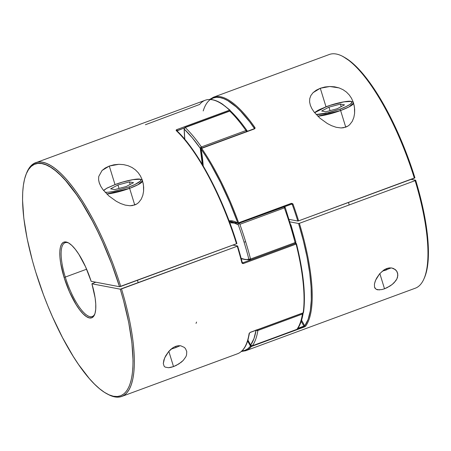 <?xml version="1.0" encoding="UTF-8"?>
<svg xmlns="http://www.w3.org/2000/svg" width="451" height="451" viewBox="0 0 451 451"><rect width="100%" height="100%" fill="white"/><g stroke="black" fill="none" stroke-linecap="round" stroke-linejoin="round"><path stroke-width="0.68" d="M247.199 131.489L247.154 131.004L246.426 131.523L246.534 131.94M246.455 131.602A1.308 0.395 -110.2 0 0 246.426 131.523L247.272 131.207A1.308 0.631 169.8 0 1 247.272 131.303M302.294 313.124L302.424 314.054L303.083 313.451L303.111 312.814M303.083 313.451L303.151 313.028M250.457 259.996A1.308 1.252 -108.9 0 1 248.867 259.19A81.699 24.692 69.8 0 1 241.184 258.35L245.632 259.579L248.867 259.19L249.527 259.934L250.485 259.985A1.308 0.395 -110.2 0 0 250.491 259.985A1.308 0.395 -110.2 0 0 250.536 259.021A124.515 37.636 -110.2 0 0 245.665 241.759L244.047 242.102A123.208 37.241 69.8 0 1 248.867 259.19A1.308 0.4 -14.4 0 0 250.536 259.021L295.078 242.599A124.515 37.636 -110.2 0 0 284.401 207.888L239.859 224.316A124.515 37.636 69.8 0 1 245.665 241.759A124.515 37.636 69.8 0 1 250.536 259.021A1.308 0.395 69.8 0 1 250.491 259.985L295.033 243.563A1.308 0.395 -110.2 0 0 295.033 243.557A1.308 0.395 -110.2 0 0 295.078 242.599L250.418 259.066L248.867 259.19A123.208 37.241 -110.2 0 0 244.047 242.102A123.208 37.241 -110.2 0 0 238.303 224.846L234.407 223.104L229.801 222.755A81.699 24.692 69.8 0 1 238.303 224.846A123.208 37.241 69.8 0 1 244.047 242.102L245.665 241.759A124.515 37.636 -110.2 0 0 239.859 224.316L284.401 207.888A124.515 37.636 69.8 0 1 295.078 242.599A1.308 0.395 69.8 0 1 295.033 243.557L295.732 242.892M296.741 329.393A1.308 0.395 -110.2 0 0 296.82 329.393A1.308 0.395 -110.2 0 0 296.888 329.343A124.515 37.636 -110.2 0 0 302.424 314.054L257.882 330.482A124.515 37.636 69.8 0 1 252.34 345.77L296.888 329.343L252.34 345.77A124.515 37.636 -110.2 0 0 257.882 330.482L302.424 314.054A1.308 0.395 -110.2 0 0 302.328 313.225M247.125 130.835L245.964 130.525L246.426 131.523A1.308 0.395 -110.2 0 0 245.964 130.525A124.515 37.636 -110.2 0 0 229.745 111.104L185.203 127.532A124.515 37.636 69.8 0 1 201.417 146.947L245.964 130.525L201.417 146.947A1.308 0.395 69.8 0 1 201.907 148.029M231.109 111.792L239.024 120.332M290.934 224.812L295.856 242.029L295.078 242.599A1.308 0.4 -14.4 0 0 295.85 242.012L285.252 207.545L284.401 207.888A1.308 0.395 -110.2 0 0 283.769 206.817A1.308 0.395 69.8 0 1 284.401 207.888L285.246 207.55L284.677 206.857A1.308 1.173 -59.7 0 1 285.19 207.556M201.084 148.526A1.308 0.631 169.8 0 1 200.267 148.294L192.132 137.623L184.217 129.082L184.803 139.308A81.699 24.692 69.8 0 1 184.217 129.082A123.208 37.241 69.8 0 1 200.267 148.294A81.699 24.692 69.8 0 1 202.307 164.423L200.267 148.294L201.242 148.52M256.067 330.284A123.208 37.241 69.8 0 1 250.649 345.021A81.699 24.692 69.8 0 1 247.92 340.122L250.649 345.021L253.964 338.611L256.134 329.895M295.85 242.007L295.033 243.557A1.308 0.395 69.8 0 1 295.033 243.563L250.485 259.985M295.839 242.401L295.755 241.899M239.177 223.211A1.308 0.395 69.8 0 1 239.859 224.316A1.308 0.395 -110.2 0 0 239.177 223.211L238.432 223.871L238.303 224.846A1.308 1.173 -59.7 0 1 239.047 223.268M284.637 206.834L283.718 206.789M257.78 329.653A1.308 0.395 69.8 0 1 257.882 330.482L257.752 329.546M284.057 206.716A1.308 1.173 -59.7 0 1 284.677 206.857L284.282 206.631M256.269 330.087L257.882 330.482A1.308 1.099 -170.8 0 1 256.354 330.177M252.177 345.816L252.177 345.816A1.308 0.395 -110.2 0 0 252.278 345.821L250.688 345.246A1.308 0.614 -30 0 1 250.649 345.021A1.308 1.223 36.5 0 0 252.34 345.77A1.308 0.395 69.8 0 1 252.278 345.821A1.308 0.395 -110.2 0 0 252.34 345.77L251.359 345.731L250.649 345.021L250.925 345.41M303.14 313.253A1.308 1.099 -170.8 0 1 302.424 314.054A124.515 37.636 69.8 0 1 296.888 329.343A1.308 1.223 36.5 0 0 297.429 328.931M200.283 148.108L200.267 148.294A1.308 0.823 -35.1 0 1 201.417 146.947L200.283 148.108M201.986 148.368L201.417 146.947A124.515 37.636 -110.2 0 0 185.203 127.532A1.308 1.06 133.8 0 0 184.217 129.082L184.431 128.163L185.203 127.532L229.745 111.104A124.515 37.636 69.8 0 1 245.964 130.525A1.308 0.823 -35.1 0 1 247.047 130.672A1.308 0.823 -35.1 0 1 247.154 131.004M297.564 328.694L296.888 329.343A1.308 0.395 69.8 0 1 296.82 329.393L297.423 328.942C300.169 325.188 302.074 319.956 303.145 313.248L303.1 312.65M247.233 131.049L246.798 130.486M230.833 111.267A1.308 1.06 133.8 0 0 229.745 111.104A1.308 0.395 -110.2 0 0 229.48 110.991A1.308 0.395 69.8 0 1 229.745 111.104L230.946 111.397M184.081 128.721L184.217 129.082A1.308 0.958 179.7 0 1 184.081 128.642L184.938 127.419A1.308 0.395 69.8 0 1 185.203 127.532A1.308 0.395 -110.2 0 0 184.938 127.419L229.48 110.991L230.844 111.273C236.121 116.335 241.522 122.807 247.052 130.683M184.803 127.791L184.403 128.022M313.062 92.664L316.264 90.183L320.3 88.255L324.929 86.992L329.794 86.502L334.586 86.812L339.039 87.894L343.019 89.681L346.419 92.049L349.221 94.913L351.425 98.149L353.071 101.712L354.148 105.472L354.666 109.407L354.587 113.449L353.832 117.474L352.248 121.37L349.593 124.797L347.806 126.162L343.442 127.768L341.041 127.954L336.198 127.3L331.586 125.694L327.325 123.512L319.877 118.134L314.037 111.944L311.878 108.668L310.361 105.342L309.6 101.988L309.73 98.696L310.863 95.55L313.062 92.664L320.3 88.255L326.005 106.786M374.533 287.236L374.431 284.062L375.604 280.218L379.624 273.796L384.026 269.873L386.699 268.531L389.354 267.905L391.739 267.984L393.723 268.593L396.48 270.803L397.297 272.212L397.85 275.426L396.869 278.966L395.752 280.804L392.229 284.434L387.251 287.597L384.517 288.781L381.89 289.57L377.622 289.824L376.151 289.3L374.527 287.208L374.431 284.062L375.204 281.227L376.636 278.12L379.624 273.796L384.026 269.873L386.699 268.531L389.354 267.905L391.739 267.984L395.296 269.574L396.48 270.803L397.759 273.774L397.557 277.168L396.869 278.966L394.208 282.636L392.229 284.434L389.873 286.114L384.517 288.781L379.832 273.554L384.517 288.781M251.258 345.77L251.354 346.503L304.104 327.054L304.07 326.501L297.412 328.959L304.07 326.501L304.104 327.054L251.354 346.503A124.515 37.636 69.8 0 1 245.716 350.737L415.382 288.172A124.515 37.636 -110.2 0 0 415.123 180.642L299.379 223.324A124.515 37.636 69.8 0 1 305.575 326.236L304.104 327.054L305.575 326.236A124.515 37.636 -110.2 0 0 299.379 223.324L298.568 223.499L303.348 240.654L307.08 257.228L309.685 272.861L311.111 287.191L311.314 299.921L310.305 310.762L308.095 319.471L304.735 325.859L301.572 320.199A82.353 24.89 -110.2 0 0 304.735 325.859A0.654 0.614 37.1 0 0 305.575 326.236A0.654 0.614 -142.9 0 1 304.735 325.859L297.863 328.322L303.901 326.096L304.07 326.501L303.901 326.096A83.012 25.093 69.8 0 1 301.223 321.304A83.012 25.093 -110.2 0 0 303.901 326.096M201.061 148.791L201.084 149.033A123.862 37.439 69.8 0 1 237.863 223.048A83.666 25.29 -110.2 0 0 229.108 220.911L234.075 221.323L238.596 223.437L238.669 222.873L291.425 203.424L291.431 203.993L292.254 204.472A123.862 37.439 69.8 0 1 297.807 221.029L298.618 220.855A124.515 37.636 -110.2 0 0 293.032 204.202A124.515 37.636 69.8 0 1 298.618 220.855L414.362 178.173A124.515 37.636 -110.2 0 0 329.224 54.52L213.481 97.202A124.515 37.636 69.8 0 1 254.967 127.582L255.069 128.326L254.415 128.913L201.665 148.368A124.515 37.636 69.8 0 1 238.635 222.777L291.385 203.322L292.772 203.745L293.032 204.202L292.254 204.472A82.353 24.89 -110.2 0 0 291.425 203.999L291.425 203.424L238.669 222.873L238.596 223.437A0.654 0.586 -59.7 0 1 237.863 223.048L229.711 202.386L220.669 182.745L211.023 164.767L206.068 156.587L201.084 149.033L203.204 165.94A83.666 25.29 -110.2 0 0 201.084 149.033A0.654 0.316 169.8 0 1 201.028 148.931L203.142 165.833M375.125 288.409L374.527 287.208M379.556 289.92L376.151 289.3M353.556 103.144L354.475 107.417L354.587 113.449L353.832 117.474L352.248 121.37L349.593 124.797L347.806 126.162L345.737 127.171L341.041 127.954L336.198 127.3L331.586 125.694L327.325 123.512L319.877 118.134L314.037 111.944L311.878 108.668L310.361 105.342L309.6 101.988L309.73 98.696M210.386 99.485L213.498 97.901L216.649 97.326L220.088 97.591L223.775 98.684L227.699 100.601L236.115 106.848L240.552 111.132L249.719 121.877L254.449 128.574M291.966 204.106L292.254 204.472A123.862 37.439 69.8 0 1 297.807 221.029L289.294 219.411L297.807 221.029L298.618 220.855L414.914 177.779A123.518 37.332 -110.2 0 0 343.775 57.012L342.642 56.42A124.515 37.636 69.8 0 1 414.362 178.173L414.914 177.779L411.177 166.374L402.647 143.807L392.996 122.283L382.583 102.614L371.816 85.56L361.104 71.765L355.895 66.258L350.85 61.759L343.718 56.984M424.819 276.863L426.229 272.607L427.492 266.53L428.236 259.539L428.45 251.703L427.3 233.793L424.081 213.486L421.736 202.674L415.675 180.248L415.123 180.642A124.515 37.636 69.8 0 1 424.357 278.013L424.831 276.829A123.518 37.332 -110.2 0 0 415.675 180.248L411.092 179.38L415.675 180.248L415.123 180.642L299.379 223.324L298.568 223.499L290.089 221.886L298.568 223.499A123.862 37.439 69.8 0 1 304.735 325.859M241.589 351.03L244.921 350.337L247.903 348.696L250.514 346.126L247.65 340.99A83.666 25.29 -110.2 0 0 250.514 346.126A0.654 0.31 -30 0 1 251.004 345.613M201.028 148.92L201.445 148.199L254.415 128.913L254.967 127.582A0.654 0.412 145 0 0 254.387 128.253L254.195 128.749L201.445 148.199L201.028 148.931M292.254 204.472L291.346 203.982L292.254 204.472L293.032 204.202L291.385 203.322L238.635 222.777A124.515 37.636 -110.2 0 0 201.665 148.368A0.654 0.406 145.4 0 0 201.084 149.033M203.204 110.94A123.862 37.439 69.8 0 1 254.387 128.253L254.471 128.49M238.596 223.437L291.887 204.049M254.387 128.253A0.654 0.412 -35 0 1 254.967 127.582A124.515 37.636 -110.2 0 0 213.706 97.123M250.863 346.486L251.354 346.503L251.151 345.551L250.514 346.126L250.863 346.486M245.665 350.76A124.515 37.636 -110.2 0 0 251.354 346.503A0.654 0.614 -141.4 0 1 250.514 346.126A123.862 37.439 69.8 0 1 241.883 351.008M353.071 101.712L353.516 103.014M326.011 106.808L320.3 88.255L329.794 86.502L339.039 87.894L343.019 89.681L346.419 92.049L349.221 94.913L351.425 98.149M102.061 170.472L105.263 167.992L109.3 166.058L113.923 164.801L118.793 164.311L123.585 164.621L128.039 165.703L132.019 167.49L135.413 169.858L138.22 172.722L140.424 175.958L142.071 179.515L143.147 183.281L143.666 187.216L143.587 191.258L142.832 195.283L141.242 199.179L138.592 202.606L136.805 203.97L132.442 205.577L130.035 205.763L125.198 205.104L120.586 203.502L116.324 201.315L108.877 195.937L103.037 189.753L100.877 186.477L99.175 182.582L98.6 179.797L98.73 176.504L102.061 170.472L109.3 166.058L115.005 184.594M173.026 347.682L175.698 346.334L178.354 345.714L180.738 345.793L184.296 347.383L185.479 348.612L186.759 351.577L186.556 354.976L185.868 356.775L183.207 360.445L181.229 362.243L176.251 365.4L173.517 366.59L168.556 367.728L165.145 367.108L164.125 366.218L163.307 363.551L163.871 360.011L165.635 355.929L168.618 351.605L170.636 349.519L173.026 347.682L175.698 346.334L178.354 345.714L180.738 345.793L184.296 347.383L185.479 348.612L186.759 351.577L186.556 354.976L185.868 356.775L183.207 360.445L178.872 363.923L173.517 366.59L170.89 367.379L168.556 367.728L165.145 367.108L164.125 366.218L163.307 363.551L164.604 358.026L168.618 351.605L173.026 347.682M168.832 351.363L173.517 366.59L168.832 351.363M296.104 243.371L295.625 243.343A0.654 0.626 -108.9 0 1 295.642 243.337L295.247 243.455A83.012 25.093 -110.2 0 0 295.625 243.343L296.104 244.098L296.307 243.523L295.625 243.343L242.875 262.792A83.012 25.093 69.8 0 1 242.847 262.803M296.487 243.811L300.778 263.683L303.444 282.112L304.352 298.427L303.461 312.109M230.162 110.997L230.23 110.489L229.937 111.132M230.23 110.489L229.863 110.749L230.145 110.292L229.542 110.14A124.515 37.636 -110.2 0 0 205.273 100.229L35.606 162.794A124.515 37.636 69.8 0 1 120.744 286.447L236.487 243.765A124.515 37.636 -110.2 0 0 176.211 130.581L176.132 130.074L176.792 129.595L229.542 110.14A0.654 0.536 -47 0 1 230.23 110.489L229.863 110.749L229.542 110.14L229.909 110.912M65.288 277.072A39.322 11.884 -110.2 0 0 94.879 313.868A39.322 11.884 69.8 0 1 92.292 316.512A39.322 11.884 69.8 0 1 65.288 277.072L86.626 269.208L65.288 277.072A39.322 11.884 69.8 0 1 65.085 242.728A39.322 11.884 69.8 0 1 68.766 243.055A39.322 11.884 -110.2 0 0 65.288 277.072L64.053 277.337L65.288 277.072M250.243 332.353L249.127 333.469A0.654 0.547 8.9 0 0 249.488 333.069L248.027 339.772C245.868 347.231 242.362 351.893 237.514 353.764A124.515 37.636 -110.2 0 0 249.127 333.469L250.418 332.28L303.168 312.831A124.515 37.636 -110.2 0 0 296.104 244.098L243.354 263.553L242.412 263.474L241.854 262.702A124.515 37.636 -110.2 0 0 237.249 246.235L121.505 288.916L120.27 289.181L91.908 283.792L95.73 282.191L91.908 283.792A40.319 12.188 69.8 0 1 94.648 314.488A40.319 12.188 69.8 0 1 64.053 277.337L60.648 263.142L59.893 256.867L59.808 251.455L60.395 247.12L61.646 244.014L63.501 242.266L65.891 241.939L68.732 243.038L71.912 245.524L75.317 249.313L78.812 254.251L85.56 266.806L91.153 281.323L119.515 286.712L111.673 263.948L102.535 241.792L97.591 231.211L92.461 221.097L81.817 202.646L76.416 194.488L65.705 180.693L60.496 175.191L55.45 170.687L50.619 167.231L46.053 164.852L41.785 163.578L37.861 163.409L34.321 164.361L31.198 166.419L28.52 169.559L26.316 173.759L24.596 178.974L23.396 185.152L22.708 192.239L22.55 200.165L23.813 218.222L27.139 238.635L32.399 260.627L35.697 271.953L43.459 294.723L47.851 305.953L52.53 316.929L62.565 337.726L73.186 356.318L78.587 364.56L89.315 378.547L94.541 384.156L99.603 388.768L104.457 392.342L109.057 394.839L113.359 396.237L117.322 396.519L120.902 395.69L124.076 393.757L126.804 390.729L129.059 386.642L130.829 381.54L132.092 375.457L132.831 368.467L133.051 360.631L131.895 342.721L128.682 322.414L123.523 300.49L120.27 289.181L91.908 283.792L95.11 297.857L95.759 304.002L95.73 309.245L95.031 313.389L93.678 316.269L91.728 317.786L89.253 317.876L86.35 316.54L83.119 313.823L79.692 309.837L76.191 304.718L69.505 291.921L64.053 277.337A40.319 12.188 69.8 0 1 68.191 242.734A40.319 12.188 69.8 0 1 91.153 281.323L119.515 286.712L120.744 286.447A124.515 37.636 -110.2 0 0 26.637 172.953L26.158 174.137A123.518 37.332 69.8 0 1 119.515 286.712L236.837 243.602L231.013 226.148L224.378 209.022L217.094 192.504L209.326 176.961L201.242 162.738L193.022 150.149L184.842 139.466L176.893 130.925L184.267 127.971L177.187 130.587L176.792 129.595L177.187 130.587A83.012 25.093 69.8 0 0 177.192 131.078M237.609 245.975L232.913 245.085L237.609 245.975L237.249 246.235L120.27 289.181A123.518 37.332 69.8 0 1 107.22 393.954L108.347 394.546A124.515 37.636 -110.2 0 0 121.505 288.916A124.515 37.636 69.8 0 1 121.77 396.446A124.515 37.636 69.8 0 1 107.783 394.242M26.4 173.55A124.515 37.636 69.8 0 1 35.606 162.794M142.55 180.947L143.474 185.226L143.587 191.258L142.832 195.283L141.242 199.179L138.592 202.606L136.805 203.97L134.736 204.98L130.035 205.763L125.198 205.104L120.586 203.502L116.324 201.315L108.877 195.937L103.037 189.753L100.877 186.477L99.355 183.145L98.6 179.797L98.73 176.504M145.414 124.73L199.635 104.463A124.515 37.636 69.8 0 1 205.323 100.207A124.515 37.636 69.8 0 1 229.542 110.14L176.792 129.595L176.211 130.581A0.654 0.53 -46.4 0 1 176.753 130.66A0.654 0.53 133.6 0 0 176.211 130.581A124.515 37.636 69.8 0 1 236.487 243.765L236.837 243.602M246.889 342.597L248.349 338.036M107.22 393.954A123.518 37.332 69.8 0 1 42.766 292.862A123.518 37.332 69.8 0 1 26.158 174.137M225.618 106.549L221.193 103.504M196.027 323.384L196.574 322.053M249.127 333.469A124.515 37.636 69.8 0 1 237.282 353.843M302.987 312.893L250.418 332.28L249.488 333.069M303.529 312.317L303.106 312.938L250.356 332.393M237.598 246.066L237.249 246.235A124.515 37.636 69.8 0 1 241.854 262.702L243.354 263.553L242.875 262.792L295.625 243.343L296.476 243.765L296.104 244.098L295.625 243.343A0.654 0.626 -108.9 0 1 296.437 243.743M237.632 246.043A123.862 37.439 -110.2 0 1 242.193 262.347L241.854 262.702L242.193 262.347L243.354 263.553L296.104 244.098A124.515 37.636 69.8 0 1 303.168 312.831A0.654 0.547 8.3 0 0 303.523 312.425L303.106 312.938M142.071 179.515L142.516 180.823A20.971 3.574 162.9 0 1 129.617 188.338L138.012 184.713L142.51 180.817C142.657 180.253 141.783 179.695 139.883 179.143C137.008 178.444 124.972 180.828 115.315 184.476A1.308 0.395 69.8 0 1 115.388 184.476C120.259 182.525 134.471 178.41 139.669 179.261C144.393 180.293 134.201 185.175 128.789 187.018A1.308 0.395 69.8 0 1 129.617 188.338L134.736 204.98L129.617 188.338A20.971 3.574 162.9 0 1 106.769 193.981L129.617 188.338A1.308 0.395 -110.2 0 0 128.789 187.018L135.007 184.442L140.43 181.065L140.898 180.242L140.639 179.633L139.669 179.261L132.983 179.65L122.627 182.091L115.388 184.476L106.746 188.292L103.651 190.542M128.039 165.703L132.019 167.49L135.413 169.858L138.22 172.722L140.424 175.958M115.011 184.617L109.3 166.058L118.793 164.311M340.618 110.534L349.012 106.904L353.511 103.008A20.971 3.574 162.9 0 1 340.618 110.534L345.737 127.171L340.618 110.534A20.971 3.574 162.9 0 1 317.769 116.178L340.618 110.534A1.308 0.395 -110.2 0 0 339.789 109.21A1.308 0.395 69.8 0 1 340.618 110.534M326.31 106.673A1.308 0.395 69.8 0 1 326.389 106.667C331.26 104.717 345.472 100.601 350.669 101.458C355.394 102.484 345.201 107.366 339.789 109.21L346.007 106.633L350.258 104.254L351.898 102.439L351.639 101.83L350.669 101.458L343.983 101.841L329.946 105.427L320.171 109.243L314.651 112.733L326.389 106.667A1.308 0.395 -110.2 0 0 326.31 106.673A1.308 0.395 -110.2 0 0 326.253 106.718M385.199 269.196A13.107 2.232 -17.1 0 0 386.738 268.649L386.738 268.649A1.308 0.395 69.8 0 1 386.749 269.794A1.308 0.395 -110.2 0 0 386.738 268.649A13.107 2.232 -17.1 0 0 388.198 268.091M316.174 114.509L319.409 114.419L325.391 113.426L339.789 109.21L328.542 112.688L316.174 114.509M344.53 104.874L337.213 108.725L325.774 111.792L321.648 111.008L328.959 107.158L340.404 104.091L344.53 104.874L337.213 108.725L325.774 111.792L321.648 111.008L328.959 107.158L330.036 110.647L328.959 107.158L340.404 104.091L341.187 106.633L340.404 104.091L344.53 104.874M391.118 267.9L390.403 268.249M386.749 269.794A1.308 0.395 -110.2 0 1 386.67 269.799L384.534 270.544M174.199 347.005A13.107 2.232 -17.1 0 0 175.732 346.458L175.732 346.458A1.308 0.395 69.8 0 1 175.743 347.597A1.308 0.395 -110.2 0 0 175.732 346.458A13.107 2.232 -17.1 0 0 177.198 345.894M105.173 192.318L108.409 192.222L114.391 191.23L128.789 187.018M126.212 186.528L114.774 189.595L110.647 188.811L117.959 184.961L129.403 181.9L133.53 182.683L126.212 186.528L114.774 189.595L110.647 188.811L117.959 184.961L129.403 181.9L133.53 182.683L126.212 186.528M130.187 184.442L129.403 181.9L130.187 184.442M119.036 188.456L117.959 184.961L119.036 188.456M180.186 345.714L175.743 347.603A1.308 0.395 -110.2 0 1 175.67 347.608L173.534 348.352M180.118 345.708L179.397 346.058M250.463 259.996L241.324 258.88M252.278 345.821L296.82 329.393M250.688 345.246L247.892 340.223M184.081 128.653L184.69 139.173M229.317 221.452L238.675 223.448M213.481 97.202L209.653 99.468M241.336 351.498L245.716 350.737M205.273 100.229C210.194 98.498 215.911 99.784 222.422 104.091L230.089 110.224L230.298 110.963M237.514 353.764L121.77 396.446M236.893 243.529C222.569 196.878 197.685 150.127 176.758 130.666M303.523 312.419C305.846 295.084 303.5 272.212 296.487 243.799M237.654 245.998L242.238 262.403L242.863 262.798M353.511 103.008C353.657 102.445 352.783 101.887 350.884 101.34C348.009 100.635 335.972 103.02 326.315 106.673L318.135 110.219L314.539 112.592M391.186 267.905L382.087 271.322M348.46 202.476L349.221 204.946M137.459 280.285L138.215 282.754M175.743 347.603L171.087 349.125M115.315 184.476L107.135 188.028L103.538 190.401"/></g></svg>
